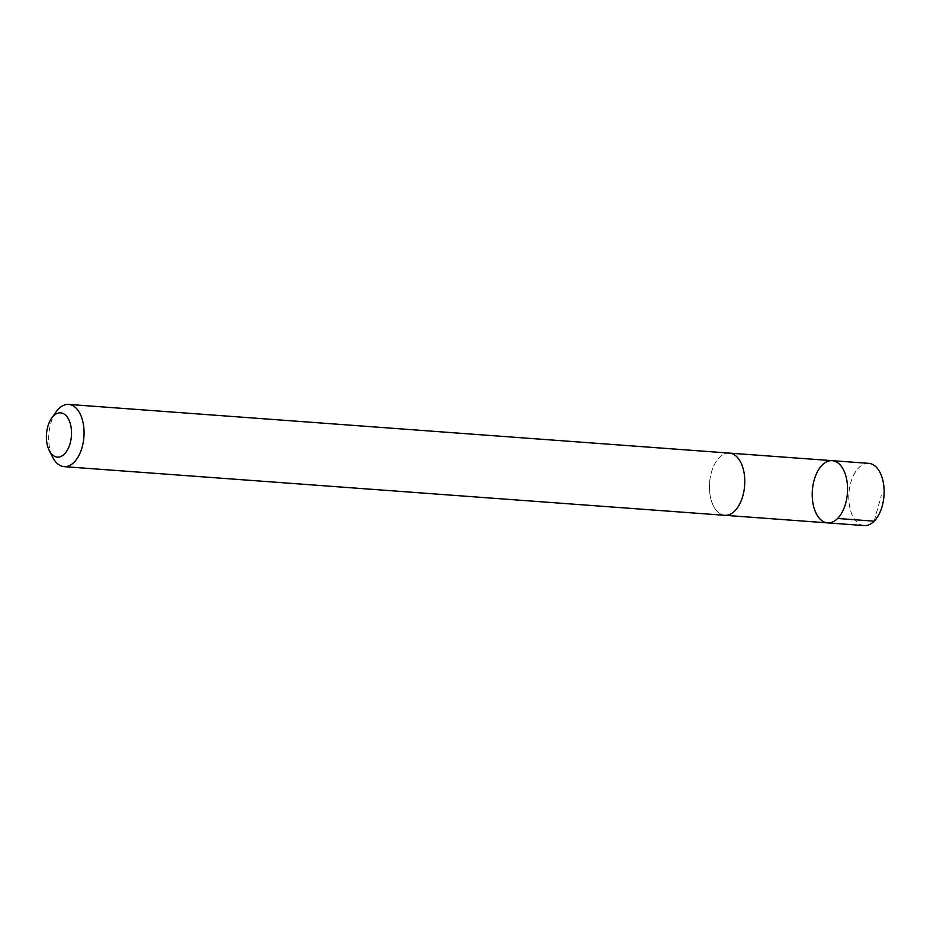 <?xml version="1.0" encoding="UTF-8"?>
<svg xmlns="http://www.w3.org/2000/svg" width="930" height="930" viewBox="0 0 930 930"><rect width="100%" height="100%" fill="white"/><g stroke="black" fill="none" stroke-linecap="round" stroke-linejoin="round"><path stroke-width="0.7" stroke-dasharray="4.65 3.49" d="M868.748 463.361A31.19 17.577 -85.8 0 0 849.415 488.878A31.19 17.577 -85.8 0 0 864.168 525.578M710.067 478.613A31.178 17.577 -85.8 0 0 724.819 515.301A31.178 17.577 -85.8 0 0 744.151 489.785A31.178 17.577 -85.8 0 0 729.399 453.108A31.178 17.577 -85.8 0 0 710.067 478.613M827.607 522.881A31.19 17.577 94.2 0 1 812.855 486.181A31.19 17.577 94.2 0 1 832.187 460.664M729.841 453.143L729.399 453.108A31.19 17.577 -85.8 0 0 709.578 482.914A31.19 17.577 -85.8 0 0 724.819 515.313M56.102 411.909A31.19 17.577 -85.8 0 0 52.754 457.397M874.165 521.172L881.291 495.562"/><path stroke-width="1.4" d="M812.855 486.181A31.19 17.577 94.2 0 1 832.187 460.664A31.19 17.577 94.2 0 1 847.428 493.063A31.19 17.577 94.2 0 1 827.607 522.881A31.19 17.577 94.2 0 1 812.855 486.181M864.168 525.578A31.19 17.577 -85.8 0 0 883.5 500.061A31.19 17.577 -85.8 0 0 868.748 463.361L832.187 460.664A31.19 17.577 94.2 0 1 847.428 493.063A31.19 17.577 94.2 0 1 827.607 522.881L864.168 525.578M49.267 450.539L52.754 457.397A31.19 17.577 -85.8 0 0 64.1 466.639L724.819 515.313A31.19 17.577 -85.8 0 0 744.151 489.796A31.19 17.577 -85.8 0 0 729.399 453.096L68.681 404.422A31.19 17.577 -85.8 0 0 56.102 411.909L51.65 418.175A22.192 12.509 -85.8 0 0 49.267 450.539A22.192 12.509 -85.8 0 0 61.601 456.153A22.192 12.509 -85.8 0 0 71.087 438.96A22.192 12.509 -85.8 0 0 66.17 415.78A22.192 12.509 -85.8 0 0 51.65 418.175M64.1 466.639A31.19 17.577 -85.8 0 0 83.433 441.122A31.19 17.577 -85.8 0 0 68.681 404.422M837.605 518.475L874.165 521.172M725.261 515.336L827.607 522.881M729.841 453.143L832.187 460.664"/></g></svg>
